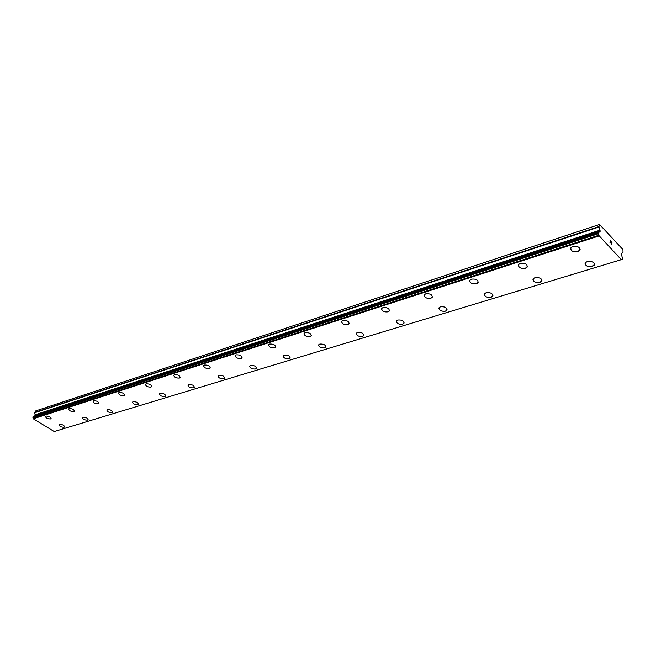 <?xml version="1.0" encoding="UTF-8"?>
<svg xmlns="http://www.w3.org/2000/svg" width="656" height="656" viewBox="0 0 656 656"><rect width="100%" height="100%" fill="white"/><g stroke="black" fill="none" stroke-linecap="round" stroke-linejoin="round"><path stroke-width="0.98" d="M594.533 264.376L592.22 266.484C588.104 267.099 585.726 266.123 585.07 263.564M592.22 266.492C587.227 266.992 584.955 265.746 585.398 262.736L587.358 261.473C592.36 260.965 594.639 262.211 594.205 265.221L592.22 266.492M541.946 280.555L539.888 282.416C535.895 282.966 533.574 281.99 532.951 279.481M539.888 282.424C535.107 282.859 532.885 281.637 533.238 278.767L534.984 277.644C539.781 277.193 542.004 278.415 541.651 281.285L539.888 282.424M492.91 295.635L491.073 297.275C487.187 297.767 484.932 296.791 484.325 294.347M491.073 297.283C486.481 297.66 484.317 296.471 484.587 293.724L486.137 292.715C490.745 292.33 492.918 293.519 492.648 296.266L491.073 297.283M447.08 309.722L445.432 311.165C441.644 311.6 439.454 310.632 438.856 308.254M445.432 311.174C441.012 311.502 438.897 310.345 439.085 307.713L440.488 306.811C444.907 306.483 447.031 307.631 446.843 310.272L445.432 311.174M404.137 322.9L402.661 324.187C398.971 324.572 396.839 323.605 396.249 321.292M402.661 324.195C398.405 324.474 396.339 323.351 396.454 320.825L397.708 320.021C401.972 319.734 404.047 320.858 403.932 323.383L402.661 324.195M363.826 335.265L362.497 336.413C358.914 336.749 356.823 335.798 356.241 333.551M362.497 336.421C358.397 336.659 356.372 335.569 356.421 333.141L357.561 332.412C361.661 332.174 363.686 333.264 363.645 335.683L362.497 336.421M325.917 346.893L324.712 347.91C321.219 348.205 319.185 347.27 318.595 345.089M324.712 347.918C320.759 348.123 318.775 347.057 318.759 344.736L319.792 344.072C323.744 343.875 325.737 344.933 325.745 347.262L324.712 347.918M290.19 357.84L289.099 358.75C285.696 359.012 283.704 358.078 283.121 355.97M289.099 358.758C285.278 358.922 283.335 357.889 283.269 355.659L284.196 355.06C288.025 354.896 289.968 355.929 290.042 358.16L289.099 358.758M256.463 368.172L255.479 368.992C252.166 369.205 250.215 368.295 249.624 366.245M255.471 369C251.781 369.131 249.879 368.123 249.756 365.974L250.6 365.433C254.298 365.294 256.209 366.302 256.332 368.451L255.471 369M224.582 377.93L223.68 378.668C220.457 378.848 218.546 377.954 217.948 375.97M223.68 378.676C220.104 378.774 218.235 377.799 218.063 375.732L218.842 375.24C222.417 375.134 224.295 376.109 224.467 378.176L223.68 378.676M194.397 387.163L193.569 387.835C190.429 387.983 188.551 387.106 187.952 385.187M193.569 387.844C190.109 387.917 188.272 386.966 188.059 384.982L188.764 384.523C192.233 384.441 194.069 385.4 194.283 387.384L193.569 387.844M165.763 395.921L165.009 396.527C161.942 396.65 160.105 395.789 159.498 393.928M165.009 396.536C161.655 396.585 159.851 395.658 159.597 393.748L160.244 393.329C163.606 393.272 165.41 394.199 165.665 396.117L165.009 396.536M138.58 404.235L137.891 404.785C134.898 404.883 133.094 404.03 132.479 402.235M137.883 404.785C134.628 404.826 132.856 403.916 132.561 402.071L133.16 401.693C136.423 401.652 138.203 402.554 138.49 404.408L137.883 404.785M112.734 412.132L112.094 412.64C108.937 412.649 107.19 411.763 106.862 409.984L107.412 409.639C110.577 409.623 112.324 410.508 112.652 412.288L112.094 412.632C108.929 412.657 107.19 411.771 106.862 409.992M88.125 419.651L87.535 420.111C84.69 420.168 82.951 419.348 82.32 417.659M87.535 420.119C84.46 420.111 82.746 419.25 82.385 417.536L82.902 417.208C85.977 417.208 87.691 418.069 88.052 419.791L87.535 420.119M64.665 426.818L64.124 427.236C61.344 427.269 59.639 426.474 58.999 424.834M64.124 427.245C61.131 427.22 59.45 426.384 59.065 424.719L59.532 424.424C62.525 424.44 64.214 425.277 64.6 426.941L64.124 427.245M580.117 249.493L577.829 251.633C573.647 252.281 571.228 251.281 570.581 248.624M577.829 251.642C572.762 252.175 570.458 250.887 570.917 247.771L572.844 246.5C577.928 245.959 580.24 247.246 579.773 250.362L577.829 251.642M527.416 266.402L525.382 268.279C521.315 268.853 518.97 267.845 518.338 265.254M525.382 268.288C520.52 268.747 518.273 267.492 518.642 264.516L520.356 263.392C525.226 262.917 527.473 264.171 527.104 267.148L525.382 268.288M478.306 282.137L476.494 283.786C472.541 284.302 470.262 283.302 469.647 280.768M476.494 283.794C471.828 284.196 469.639 282.974 469.917 280.137L471.443 279.128C476.117 278.718 478.314 279.94 478.035 282.785L476.494 283.794M432.443 296.824L430.82 298.283C426.974 298.742 424.752 297.734 424.153 295.274M430.82 298.291C426.343 298.636 424.202 297.447 424.399 294.724L425.76 293.831C430.246 293.478 432.394 294.659 432.197 297.381L430.82 298.291M389.5 310.559L388.049 311.846C384.309 312.256 382.145 311.264 381.554 308.869M388.049 311.862C383.735 312.158 381.644 311.001 381.767 308.402L382.989 307.59C387.311 307.287 389.41 308.443 389.287 311.051L388.049 311.862M349.222 323.441L347.918 324.581C344.277 324.941 342.161 323.957 341.579 321.637M347.91 324.589C343.76 324.843 341.719 323.728 341.768 321.227L342.875 320.505C347.032 320.243 349.082 321.366 349.033 323.859L347.91 324.589M311.362 335.536L310.181 336.553C306.639 336.864 304.581 335.897 303.99 333.65M310.181 336.561C306.18 336.774 304.171 335.692 304.154 333.297L305.155 332.641C309.165 332.42 311.174 333.51 311.19 335.905L310.181 336.561M275.709 346.926L274.634 347.836C271.19 348.106 269.173 347.147 268.583 344.974M274.634 347.844C270.772 348.016 268.804 346.958 268.73 344.662L269.641 344.072C273.511 343.892 275.479 344.949 275.553 347.245L274.634 347.844M242.072 357.659L241.105 358.471C237.751 358.709 235.775 357.766 235.176 355.659M241.096 358.479C237.365 358.627 235.438 357.594 235.307 355.388L236.135 354.855C239.875 354.707 241.81 355.732 241.933 357.938L241.096 358.479M210.289 367.795L209.403 368.533C206.14 368.729 204.205 367.803 203.598 365.769M209.403 368.541C205.787 368.656 203.893 367.647 203.721 365.531L204.475 365.039C208.091 364.925 209.986 365.925 210.166 368.041L209.403 368.541M180.203 377.389L179.4 378.053C176.218 378.217 174.324 377.315 173.717 375.339M179.4 378.061C175.898 378.143 174.045 377.167 173.824 375.134L174.512 374.683C178.014 374.592 179.875 375.568 180.097 377.61L179.4 378.061M151.692 386.474L150.962 387.073C147.854 387.212 146.001 386.327 145.378 384.416M150.954 387.081C147.567 387.147 145.739 386.195 145.476 384.236L146.108 383.826C149.502 383.76 151.331 384.703 151.593 386.671L150.954 387.081M124.632 395.101L123.959 395.642C120.934 395.748 119.113 394.879 118.482 393.034M123.951 395.65C120.663 395.691 118.875 394.764 118.572 392.878L119.154 392.501C122.442 392.452 124.238 393.379 124.542 395.273L123.951 395.65M98.908 403.292L98.293 403.784C95.104 403.809 93.332 402.907 92.996 401.078M98.293 403.793C95.095 403.817 93.332 402.915 92.996 401.087L93.529 400.742C96.727 400.718 98.498 401.62 98.835 403.44L98.293 403.793M74.431 411.082L73.866 411.533C70.987 411.599 69.224 410.763 68.585 409.032M73.866 411.542C70.758 411.55 69.028 410.664 68.659 408.909L69.151 408.59C72.258 408.581 73.997 409.459 74.366 411.222L73.866 411.542M51.111 418.512L50.586 418.922C47.781 418.963 46.051 418.151 45.403 416.47M50.586 418.93C47.568 418.913 45.863 418.061 45.469 416.355L45.92 416.06C48.946 416.076 50.651 416.929 51.053 418.626L50.586 418.93M621.306 259.669L54.227 431.533L33.284 418.799L598.854 235.463L598.313 232.593L599.879 231.839L600.183 231.051L598.977 226.55L599.568 224.467L622.929 249.567L623.02 252.33L621.281 253.61L622.446 258.333L622.298 259.186L621.306 259.669L598.854 235.463M598.329 232.511L33.12 416.535L33.177 418.495M599.141 232.101L33.923 416.257L599.108 232.191M34.571 415.986L35.276 415.322L34.612 412.763L599.035 227.001M599.568 224.467L35.572 410.968L34.612 412.763M611.761 244.688L611.974 242.581L611.761 244.696L610.949 243.827L611.687 244.45L611.392 243.056M611.786 243.466L611.162 241.711L611.982 242.581L611.162 241.72M611.679 244.458L610.966 243.688M609.973 242.777L610.17 240.637L610.195 242.531M610.072 242.581L610.17 240.645M33.284 418.799L599.018 235.947M35.129 411.115L599.19 224.598M621.626 259.341L622.208 259.169M33.169 418.356L598.821 235.25M32.882 417.421L598.354 233.749M32.816 417.134L598.231 233.298M33.005 416.65L598.313 232.593M34.825 415.904L599.879 231.839M35.194 415.535L600.15 231.355M35.276 415.322L600.183 231.051M35.276 414.731L600.068 230.149M34.612 412.468L598.977 226.55M621.609 259.399L622.298 259.186M33.12 416.535L598.395 232.445M34.03 416.166L599.182 232.076"/></g></svg>

